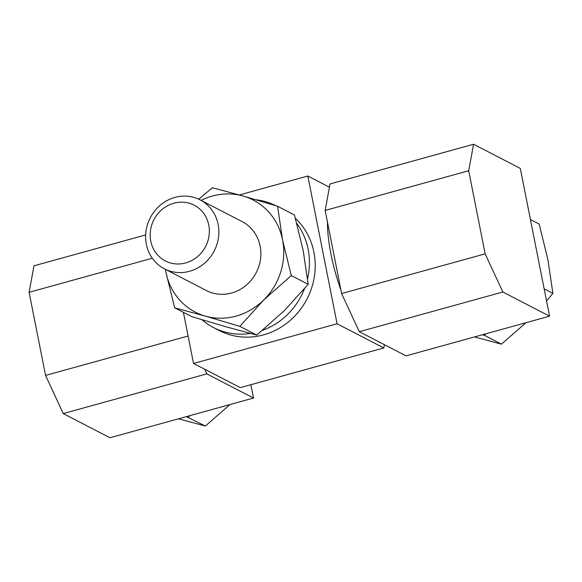 <?xml version="1.0" encoding="UTF-8"?>
<svg xmlns="http://www.w3.org/2000/svg" width="582" height="582" viewBox="0 0 582 582"><rect width="100%" height="100%" fill="white"/><g stroke="black" fill="none" stroke-linecap="round" stroke-linejoin="round"><path stroke-width="0.87" d="M544.155 288.854L552.9 293.379L546.549 300.952M482.376 334.759L484.566 335.428L485.919 333.777M484.566 335.428L501.451 344.158L474.512 336.934M526.012 322.69L501.451 344.158M530.428 219.545L539.179 224.063L547.909 259.688L552.9 293.379M186.327 416.632L205.395 426.039L178.463 418.807M188.51 417.309L189.863 415.657M229.963 404.57L205.395 426.039M256.727 335.087L226.012 326.793L191.558 316.557L174.673 307.827L165.935 272.201A63.089 58.52 -62.7 0 0 205.388 316.121L239.842 326.357L256.727 335.087L284.329 310.664L308.184 284.307L303.193 250.616L294.456 214.991L277.57 206.261L243.116 196.025L212.394 187.731L198.738 199.204M308.184 284.307L291.298 275.57L282.561 239.951A63.089 58.52 -62.7 0 0 243.116 196.025A63.089 58.52 -62.7 0 0 201.117 200.397M239.842 326.357L263.697 299.999L291.298 275.57M384.411 344.697L383.814 347.949L240.271 387.641L193.537 363.474L183.417 312.352M340.892 289.909A71.346 20.232 -105.5 0 1 327.448 222.004M383.814 347.949L337.08 323.774L307.82 176.019L329.434 187.2M193.537 363.474L337.08 323.774M239.333 194.963L307.82 176.019M201.91 319.714A68.429 63.467 -62.7 0 0 213.441 327.528L219.239 330.525A68.429 63.467 -62.7 0 0 302.567 306.445A68.429 63.467 -62.7 0 0 295.401 218.366M549.568 316.179L406.025 355.871L359.29 331.704L341.612 293.546L325.149 210.437L330.03 183.948L473.573 144.249L520.308 168.424L549.568 316.179L502.833 292.004L485.148 253.847L468.692 170.737L473.573 144.249M359.29 331.704L502.833 292.004M325.149 210.437L468.692 170.737M341.612 293.546L485.148 253.847M250.871 384.717L253.512 398.052L109.969 437.751L63.234 413.576L45.556 375.426L29.1 292.31L33.982 265.821L145.66 234.939M253.512 398.052L206.777 373.884L204.609 369.199M63.234 413.576L206.777 373.884M29.1 292.31L152.295 258.241M45.556 375.426L188.095 336.003M213.441 327.528A68.429 63.467 -62.7 0 0 250.355 333.435M262.526 330.336A68.429 63.467 -62.7 0 0 304.466 288.781M307.572 278.734A68.429 63.467 -62.7 0 0 296.791 223.43M275.89 205.744A68.429 63.467 -62.7 0 0 255.949 199.742M173.858 203.213A31.384 29.107 -62.7 0 0 157.606 254.945A31.384 29.107 -62.7 0 0 207.847 241.05A31.384 29.107 -62.7 0 0 173.858 203.213M174.927 197.407A38.827 36.011 -62.7 0 0 146.053 230.821A38.827 36.011 -62.7 0 0 164.408 268.833A38.827 36.011 -62.7 0 0 214.227 250.893A38.827 36.011 -62.7 0 0 200.077 199.866A38.827 36.011 -62.7 0 0 174.927 197.407M164.408 268.833L206.414 290.563A38.827 36.011 -62.7 0 0 256.233 272.616A38.827 36.011 -62.7 0 0 242.083 221.589L200.077 199.866M165.441 269.371A63.089 58.52 -62.7 0 0 165.935 272.201M174.673 307.827L205.388 316.121A63.089 58.52 -62.7 0 0 263.697 299.999A63.089 58.52 -62.7 0 0 282.561 239.951L277.57 206.261"/></g></svg>
